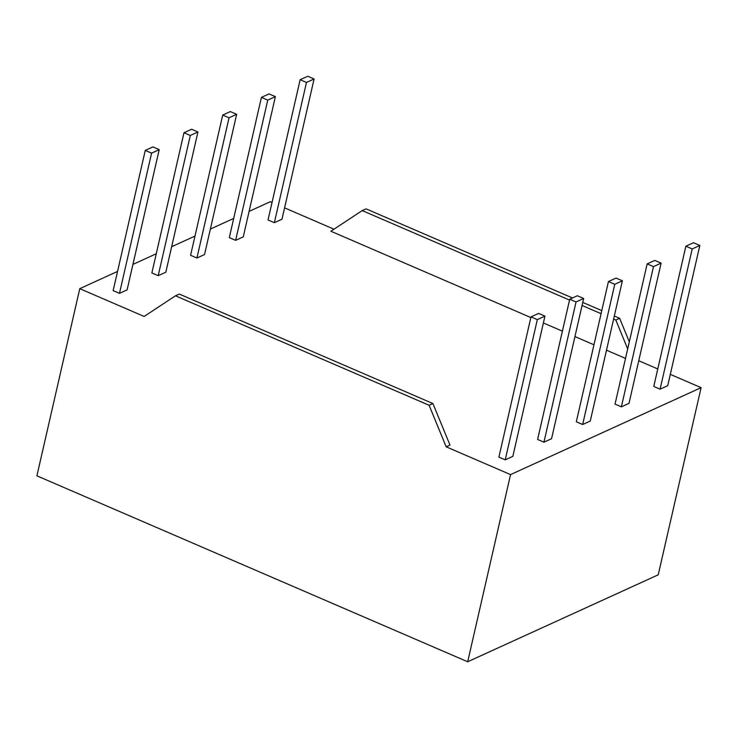 <?xml version="1.0" encoding="UTF-8"?>
<svg xmlns="http://www.w3.org/2000/svg" width="738" height="738" viewBox="0 0 738 738"><rect width="100%" height="100%" fill="white"/><g stroke="black" fill="none" stroke-linecap="round" stroke-linejoin="round"><path stroke-width="1.11" d="M625.51 358.41L606.498 350.199M593.961 344.794L574.939 336.583M562.402 331.168L543.389 322.967M530.853 317.552L330.873 231.234L362.21 210.588L569.524 300.071L362.21 210.588L330.873 231.234L530.853 317.552L330.873 231.234L362.21 210.588L569.524 300.071M333.982 229.195L284.573 207.867M272.036 202.452L270.311 201.714L272.036 202.452L270.311 201.714L249.093 211.391M233.706 218.42L210.376 229.066M194.989 236.086L171.659 246.732M156.272 253.752L132.932 264.407M117.545 271.427L79.769 288.669L117.545 271.427L79.769 288.669L144.141 316.454L175.478 295.8L429.092 405.263L432.902 403.529L179.288 294.065L175.478 295.8L429.092 405.263L432.902 403.529L179.288 294.065L175.478 295.8L144.141 316.454L79.769 288.669L36.9 475.825L467.689 661.765L658.231 574.81L701.1 387.653L670.307 374.36L701.1 387.653L658.231 574.81L467.689 661.765L510.548 474.608L701.1 387.653L670.307 374.36M432.902 403.529L449.986 445.079L446.176 446.822L429.092 405.263L175.478 295.8L179.288 294.065L432.902 403.529L449.986 445.079L446.176 446.822L429.092 405.263L432.902 403.529L449.986 445.079L446.176 446.822L510.548 474.608L701.1 387.653L658.231 574.81L467.689 661.765L510.548 474.608L701.1 387.653M657.77 368.945L638.757 360.744M119.482 293.355L113.154 290.624L145.266 150.395L113.154 290.624L119.482 293.355L113.154 290.624L145.266 150.395L152.886 146.917L145.266 150.395L151.594 153.126L119.482 293.355L127.102 289.877L159.214 149.648L152.886 146.917L145.266 150.395L151.594 153.126L119.482 293.355L127.102 289.877L159.214 149.648L151.594 153.126L119.482 293.355L127.102 289.877L159.214 149.648L151.594 153.126L145.266 150.395M569.718 299.222L577.347 295.744L583.675 298.475L577.347 295.744L569.718 299.222L577.347 295.744L583.675 298.475L551.554 438.704L543.934 442.182L537.605 439.451L569.718 299.222L576.046 301.953L543.934 442.182L537.605 439.451L569.718 299.222L576.046 301.953L543.934 442.182L537.605 439.451L569.718 299.222L576.046 301.953L543.934 442.182L551.554 438.704L543.934 442.182M235.634 240.348L243.263 236.87L235.634 240.348L229.306 237.618L235.634 240.348L267.756 100.119L275.375 96.641L269.047 93.91L261.427 97.388L229.306 237.618L261.427 97.388L269.047 93.91L275.375 96.641L269.047 93.91L261.427 97.388L229.306 237.618L235.634 240.348L267.756 100.119L261.427 97.388L267.756 100.119L275.375 96.641L243.263 236.87L275.375 96.641L243.263 236.87L235.634 240.348L267.756 100.119L275.375 96.641M590.271 421.029L582.651 424.507L576.323 421.776L608.444 281.547L614.772 284.278L622.392 280.8L590.271 421.029L582.651 424.507L614.772 284.278L622.392 280.8L590.271 421.029L582.651 424.507L614.772 284.278L622.392 280.8L590.271 421.029M628.997 403.363L621.368 406.841L615.04 404.11L647.161 263.881L653.49 266.612L661.11 263.134L628.997 403.363L621.368 406.841L653.49 266.612L661.11 263.134L628.997 403.363L621.368 406.841L653.49 266.612L661.11 263.134L628.997 403.363M667.715 385.697L660.095 389.175L653.767 386.444L685.879 246.215L692.207 248.946L699.827 245.468L667.715 385.697L660.095 389.175L692.207 248.946L699.827 245.468L667.715 385.697L660.095 389.175L692.207 248.946L699.827 245.468L667.715 385.697M274.361 222.682L281.981 219.204L274.361 222.682L268.032 219.952L274.361 222.682L306.473 82.453L314.093 78.975L307.764 76.235L300.145 79.722L268.032 219.952L300.145 79.722L307.764 76.235L314.093 78.975L307.764 76.235L300.145 79.722L268.032 219.952L274.361 222.682L306.473 82.453L300.145 79.722L306.473 82.453L314.093 78.975L281.981 219.204L314.093 78.975L281.981 219.204L274.361 222.682L306.473 82.453L314.093 78.975M196.917 258.014L204.537 254.536L196.917 258.014L190.588 255.283L196.917 258.014L229.038 117.785L236.658 114.307L230.33 111.576L222.71 115.054L190.588 255.283L222.71 115.054L230.33 111.576L236.658 114.307L230.33 111.576L222.71 115.054L190.588 255.283L196.917 258.014L229.038 117.785L222.71 115.054L229.038 117.785L236.658 114.307L204.537 254.536L236.658 114.307L204.537 254.536L196.917 258.014L229.038 117.785L236.658 114.307M531 316.888L538.62 313.41L544.948 316.141L538.62 313.41L531 316.888L538.62 313.41L544.948 316.141L512.836 456.37L505.216 459.848L498.888 457.117L531 316.888L537.329 319.619L505.216 459.848L498.888 457.117L531 316.888L537.329 319.619L505.216 459.848L498.888 457.117L531 316.888L537.329 319.619L505.216 459.848L512.836 456.37L505.216 459.848M158.2 275.689L151.871 272.959L183.983 132.729L151.871 272.959L158.2 275.689L151.871 272.959L183.983 132.729L191.612 129.251L183.983 132.729L190.312 135.46L158.2 275.689L165.819 272.211L197.941 131.982L191.612 129.251L183.983 132.729L190.312 135.46L158.2 275.689L165.819 272.211L197.941 131.982L190.312 135.46L158.2 275.689L165.819 272.211L197.941 131.982L191.612 129.251L197.941 131.982L190.312 135.46L183.983 132.729M572.485 297.958L366.02 208.845L572.485 297.958L366.02 208.845L362.21 210.588M582.07 305.477L601.083 313.687M613.619 319.102L615.824 320.052L627.687 348.899L615.824 320.052L613.619 319.102L615.824 320.052L619.634 318.309L614.32 316.021M601.784 310.606L582.771 302.405M175.478 295.8L144.141 316.454L79.769 288.669L36.9 475.825L467.689 661.765L510.548 474.608L446.176 446.822L510.548 474.608M629.311 341.832L619.634 318.309L629.311 341.832L619.634 318.309L615.824 320.052L619.634 318.309M582.651 424.507L614.772 284.278L608.444 281.547L616.064 278.069L608.444 281.547L576.323 421.776L582.651 424.507L576.323 421.776L608.444 281.547L616.064 278.069L622.392 280.8M621.368 406.841L653.49 266.612L647.161 263.881L654.781 260.403L647.161 263.881L615.04 404.11L621.368 406.841L615.04 404.11L647.161 263.881L654.781 260.403L661.11 263.134M660.095 389.175L692.207 248.946L685.879 246.215L693.499 242.728L685.879 246.215L653.767 386.444L660.095 389.175L653.767 386.444L685.879 246.215L693.499 242.728L699.827 245.468M583.675 298.475L551.554 438.704L583.675 298.475L576.046 301.953M544.948 316.141L512.836 456.37L544.948 316.141L537.329 319.619M159.214 149.648L152.886 146.917L159.214 149.648L151.594 153.126M79.769 288.669L36.9 475.825L467.689 661.765M446.176 446.822L429.092 405.263M627.687 348.899L615.824 320.052M608.444 281.547L614.772 284.278M647.161 263.881L653.49 266.612M685.879 246.215L692.207 248.946M306.473 82.453L300.145 79.722M267.756 100.119L261.427 97.388M229.038 117.785L222.71 115.054M197.941 131.982L190.312 135.46"/></g></svg>
